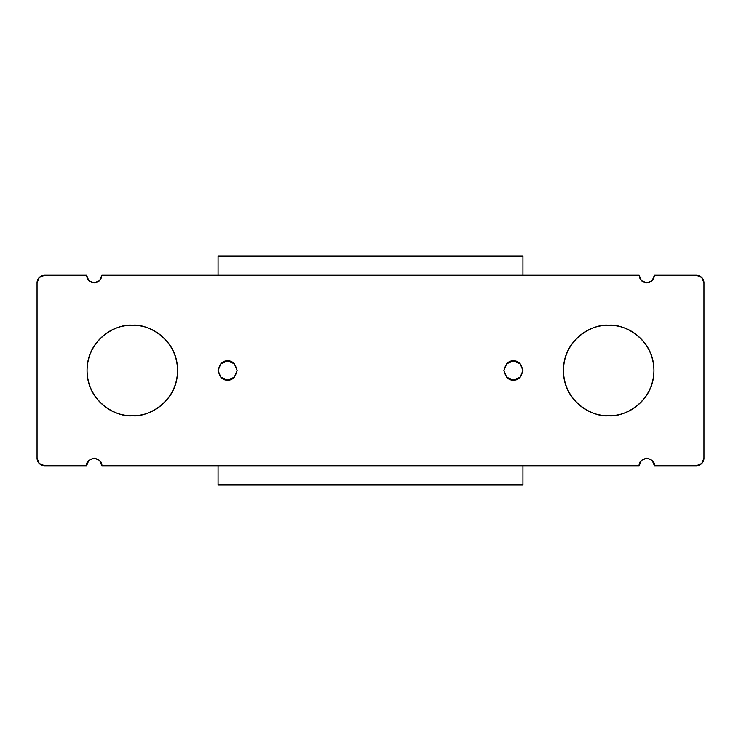 <?xml version="1.0" encoding="UTF-8"?>
<svg xmlns="http://www.w3.org/2000/svg" width="741" height="741" viewBox="0 0 741 741"><rect width="100%" height="100%" fill="white"/><g stroke="black" fill="none" stroke-linecap="round" stroke-linejoin="round"><path stroke-width="1.11" d="M608.676 325.243C595.44 323.428 564.04 337.007 563.429 370.5C564.04 403.993 595.44 417.572 608.676 415.757C595.44 417.572 564.04 403.993 563.429 370.5C564.04 337.007 595.44 323.428 608.676 325.243C621.171 325.243 631.841 329.662 640.678 338.498C649.514 347.334 653.933 358.005 653.933 370.5C653.933 382.995 649.514 393.666 640.678 402.502C631.841 411.338 621.171 415.757 608.676 415.757C596.181 415.757 585.52 411.338 576.683 402.502C567.847 393.666 563.429 382.995 563.429 370.5C563.429 358.005 567.847 347.334 576.683 338.498C585.52 329.662 596.181 325.243 608.676 325.243C621.912 323.428 653.312 337.007 653.933 370.5C653.312 403.993 621.912 417.572 608.676 415.757C621.912 417.572 653.312 403.993 653.933 370.5C653.312 337.007 621.912 323.428 608.676 325.243M132.324 325.243C119.088 323.428 87.688 337.007 87.067 370.5C87.688 403.993 119.088 417.572 132.324 415.757C119.088 417.572 87.688 403.993 87.067 370.5C87.688 337.007 119.088 323.428 132.324 325.243C144.819 325.243 155.48 329.662 164.317 338.498C173.153 347.334 177.571 358.005 177.571 370.5C177.571 382.995 173.153 393.666 164.317 402.502C155.48 411.338 144.819 415.757 132.324 415.757C119.829 415.757 109.159 411.338 100.322 402.502C91.486 393.666 87.067 382.995 87.067 370.5C87.067 358.005 91.486 347.334 100.322 338.498C109.159 329.662 119.829 325.243 132.324 325.243C145.56 323.428 176.96 337.007 177.571 370.5C176.96 403.993 145.56 417.572 132.324 415.757C145.56 417.572 176.96 403.993 177.571 370.5C176.96 337.007 145.56 323.428 132.324 325.243M227.589 380.031C223.087 380.568 219.91 377.391 218.067 370.5C219.91 363.609 223.087 360.432 227.589 360.969L234.332 363.766L237.12 370.5L234.332 377.234L227.589 380.031L220.855 377.234L218.067 370.5L220.855 363.766L227.589 360.969C232.1 360.432 235.277 363.609 237.12 370.5C235.277 377.391 232.1 380.568 227.589 380.031M513.411 380.031C508.9 380.568 505.723 377.391 503.88 370.5C505.723 363.609 508.9 360.432 513.411 360.969L520.145 363.766L522.933 370.5L520.145 377.234L513.411 380.031L506.668 377.234L503.88 370.5L506.668 363.766L513.411 360.969C517.913 360.432 521.09 363.609 522.933 370.5C521.09 377.391 517.913 380.568 513.411 380.031L506.668 377.234M652.173 280.617L646.791 282.849C642.188 282.367 639.65 279.829 639.168 275.226L522.933 275.226L522.933 256.173L218.067 256.173L218.067 275.226L101.832 275.226L99.6 280.617L94.209 282.849C89.615 282.367 87.077 279.829 86.595 275.226L44.673 275.226A7.623 7.623 0 0 0 37.05 282.849L37.05 458.151A7.623 7.623 0 0 0 44.673 465.774L86.595 465.774C86.16 462.171 88.698 459.624 94.209 458.151C99.729 459.624 102.267 462.171 101.832 465.774L218.067 465.774L218.067 484.827L522.933 484.827L522.933 465.774L639.168 465.774C638.733 462.171 641.271 459.624 646.791 458.151C652.302 459.624 654.84 462.171 654.405 465.774L696.327 465.774A7.623 7.623 0 0 0 703.95 458.151L703.95 282.849A7.623 7.623 0 0 0 696.327 275.226L654.405 275.226C653.923 279.829 651.385 282.367 646.791 282.849L641.4 280.617L639.168 275.226L101.832 275.226C101.35 279.829 98.812 282.367 94.209 282.849L88.827 280.617L86.595 275.226L44.673 275.226L39.282 277.458L37.05 282.849L37.05 458.151L39.282 463.542L44.673 465.774L86.595 465.774L88.827 460.383L94.209 458.151L99.6 460.383L101.832 465.774L639.168 465.774L641.4 460.383L646.791 458.151L652.173 460.383L654.405 465.774L696.327 465.774L701.718 463.542L703.95 458.151L703.95 282.849L701.718 277.458L696.327 275.226L654.405 275.226L652.173 280.617L646.791 282.849L641.4 280.617M94.209 282.849L88.827 280.617M218.067 275.226L522.933 275.226L522.933 256.173L218.067 256.173L218.067 275.226M522.933 465.774L218.067 465.774L218.067 484.827L522.933 484.827L522.933 465.774"/></g></svg>
